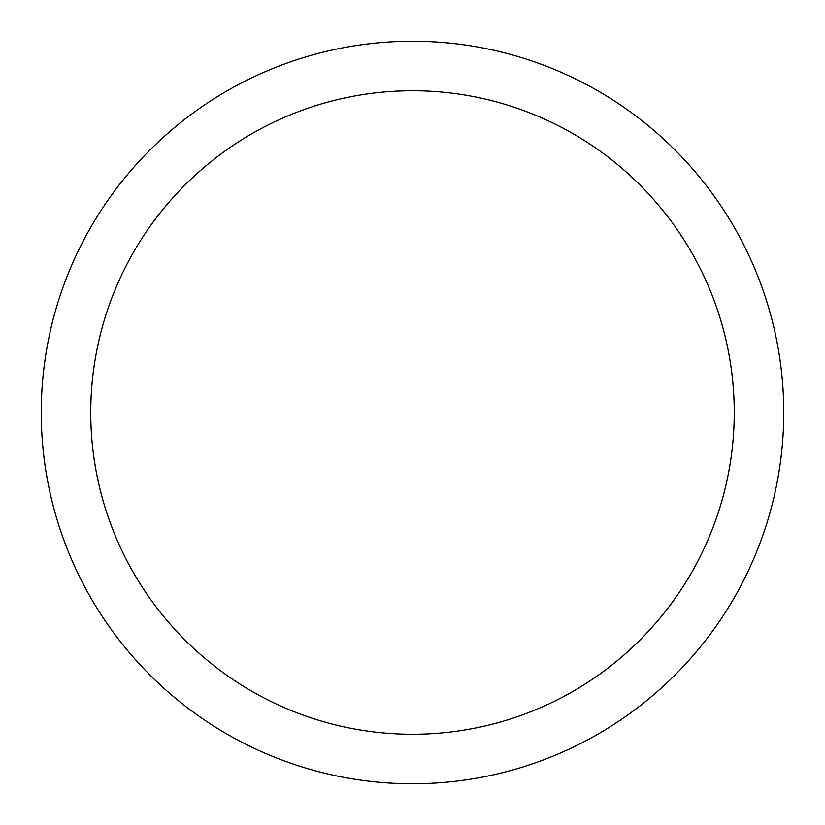 <?xml version="1.0" encoding="UTF-8"?>
<svg xmlns="http://www.w3.org/2000/svg" width="825" height="825" viewBox="0 0 825 825"><rect width="100%" height="100%" fill="white"/><g stroke="black" fill="none" stroke-linecap="round" stroke-linejoin="round"><path stroke-width="1.24" d="M412.5 41.25A371.25 371.25 0 0 1 783.75 412.5A371.25 371.25 0 0 1 412.5 783.75A371.25 371.25 0 0 1 41.25 412.5A371.25 371.25 0 0 1 412.5 41.25M412.5 90.75A321.75 321.75 0 0 1 734.25 412.5A321.75 321.75 0 0 1 412.5 734.25A321.75 321.75 0 0 1 90.75 412.5A321.75 321.75 0 0 1 412.5 90.75"/></g></svg>
